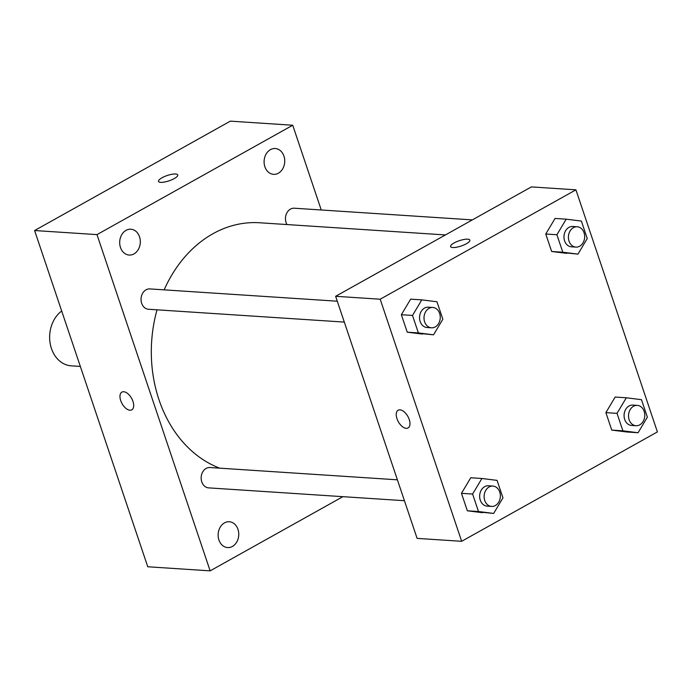 <?xml version="1.0" encoding="UTF-8"?>
<svg xmlns="http://www.w3.org/2000/svg" width="692" height="692" viewBox="0 0 692 692"><rect width="100%" height="100%" fill="white"/><g stroke="black" fill="none" stroke-linecap="round" stroke-linejoin="round"><path stroke-width="1.04" d="M61.692 311.037A29.54 23.528 93.8 0 0 50.17 343.483A29.54 23.528 93.8 0 0 71.259 365.834L80.341 366.431M342.895 496.674L210.143 570.857L147.759 566.765L34.6 230.531L230.341 121.143L292.725 125.235L321.244 209.987M283.945 156.107A12.94 10.302 93.8 0 0 275.26 148.52A12.94 10.302 93.8 0 0 264.128 160.752A12.94 10.302 93.8 0 0 273.565 174.341A12.94 10.302 93.8 0 0 283.945 156.107M139.533 236.811A12.94 10.302 93.8 0 0 130.849 229.216A12.94 10.302 93.8 0 0 119.716 241.456A12.94 10.302 93.8 0 0 129.153 255.045A12.94 10.302 93.8 0 0 139.533 236.811M237.979 529.337A12.94 10.302 93.8 0 0 229.294 521.751A12.94 10.302 93.8 0 0 218.17 533.99A12.94 10.302 93.8 0 0 227.607 547.571A12.94 10.302 93.8 0 0 237.979 529.337M210.143 570.857L96.984 234.614L34.6 230.531M121.879 392.122A10.155 5.458 -119.2 0 0 121.308 402.13A10.155 5.458 -119.2 0 0 129.94 410.226A10.155 5.458 -119.2 0 0 131.783 409.846A10.155 5.458 -119.2 0 0 131.592 398.324A10.155 5.458 -119.2 0 0 121.87 392.122A10.155 5.458 -119.2 0 0 121.308 402.13A10.155 5.458 -119.2 0 0 129.94 410.235A10.155 5.458 -119.2 0 0 131.783 409.846M96.984 234.614L292.725 125.235M174.246 178.571A10.155 2.82 161.4 0 1 164.393 182.048A10.155 2.82 161.4 0 1 158.494 181.408A10.155 2.82 161.4 0 1 167.222 175.5A10.155 2.82 161.4 0 1 177.74 174.929A10.155 2.82 161.4 0 1 174.246 178.571M158.494 181.416A10.155 2.82 161.4 0 1 167.222 175.508A10.155 2.82 161.4 0 1 177.74 174.938M337.281 301.21L149.835 288.919A10.19 8.114 93.8 0 0 146.047 289.81A10.19 8.114 93.8 0 0 141.142 300.977A10.19 8.114 93.8 0 0 148.503 309.263L344.313 322.091M397.39 479.816L209.944 467.532A10.19 8.114 93.8 0 0 206.155 468.423A10.19 8.114 93.8 0 0 201.251 479.582A10.19 8.114 93.8 0 0 208.612 487.869L404.422 500.705M472.342 219.892L294.247 208.214A10.19 8.114 93.8 0 0 286.514 213.629A10.19 8.114 93.8 0 0 286.972 224.554M445.414 234.943L259.647 222.763A125.546 99.994 93.8 0 0 212.963 233.723A125.546 99.994 93.8 0 0 164.16 289.862M157.032 309.817A125.546 99.994 93.8 0 0 219.719 468.173M417.103 538.385L335.629 296.297L531.369 186.909L575.926 189.833L657.4 431.92L461.659 541.308L417.103 538.385M461.659 541.308L380.185 299.212L335.629 296.297M399.985 409.846A10.155 5.458 60.8 0 1 408.626 417.951A10.155 5.458 60.8 0 1 408.055 427.959A10.155 5.458 60.8 0 1 398.341 421.757A10.155 5.458 60.8 0 1 398.142 410.226A10.155 5.458 60.8 0 1 399.985 409.846M626.935 431.998L611.763 430.095L605.881 412.622L615.171 397.052L605.881 412.622L611.763 430.095L626.935 431.998L638.076 432.725L622.904 430.831L617.022 413.358L626.312 397.779L641.484 399.682L647.366 417.155L638.076 432.725M422.414 334.089L407.242 332.186L401.36 314.713L410.65 299.143L401.36 314.713L407.242 332.186L433.555 334.816L418.383 332.921L412.501 315.448L421.791 299.87L436.963 301.773L442.845 319.246L433.555 334.816M380.185 299.212L575.926 189.833M482.523 512.694L467.351 510.8L461.469 493.327L470.759 477.757L461.469 493.327L467.351 510.8L493.664 513.429L478.492 511.526L472.61 494.062L481.9 478.483L497.072 480.386L502.954 497.859L493.664 513.429M566.826 253.384L551.654 251.481L545.772 234.017L555.062 218.438L545.772 234.017L551.654 251.481L577.967 254.111L562.795 252.217L556.913 234.744L566.203 219.174L581.375 221.068L587.257 238.541L577.967 254.111M466.356 243.757A10.155 2.82 161.4 0 1 456.504 247.234A10.155 2.82 161.4 0 1 450.604 246.594A10.155 2.82 161.4 0 1 459.332 240.686A10.155 2.82 161.4 0 1 469.859 240.115A10.155 2.82 161.4 0 1 466.356 243.757M450.613 246.594A10.155 2.82 161.4 0 1 459.332 240.686A10.155 2.82 161.4 0 1 469.859 240.115M408.055 427.959A10.155 5.458 60.8 0 1 398.341 421.757A10.155 5.458 60.8 0 1 398.151 410.226M577.206 226.768L572.751 226.474A10.19 8.114 93.8 0 0 568.962 227.365A10.19 8.114 93.8 0 0 564.058 238.524A10.19 8.114 93.8 0 0 571.419 246.81L575.874 247.105A10.19 8.114 93.8 0 0 584.645 237.468A10.19 8.114 93.8 0 0 577.206 226.768A10.19 8.114 93.8 0 0 573.417 227.651A10.19 8.114 93.8 0 0 568.513 238.818A10.19 8.114 93.8 0 0 575.874 247.105M562.795 252.217L551.654 251.481M556.913 234.744L545.772 234.017M566.203 219.174L555.062 218.438M637.315 405.374L632.86 405.088A10.19 8.114 93.8 0 0 629.071 405.97A10.19 8.114 93.8 0 0 624.167 417.138A10.19 8.114 93.8 0 0 631.528 425.424L635.983 425.718A10.19 8.114 93.8 0 0 644.754 416.074A10.19 8.114 93.8 0 0 637.315 405.374A10.19 8.114 93.8 0 0 633.526 406.265A10.19 8.114 93.8 0 0 628.621 417.432A10.19 8.114 93.8 0 0 635.983 425.718M622.904 430.831L611.763 430.095M617.022 413.358L605.881 412.622M626.312 397.779L615.171 397.052M432.794 307.464L428.339 307.179A10.19 8.114 93.8 0 0 424.551 308.061A10.19 8.114 93.8 0 0 419.646 319.228A10.19 8.114 93.8 0 0 427.007 327.515L431.462 327.809A10.19 8.114 93.8 0 0 440.233 318.164A10.19 8.114 93.8 0 0 432.794 307.464A10.19 8.114 93.8 0 0 429.005 308.355A10.19 8.114 93.8 0 0 424.101 319.522A10.19 8.114 93.8 0 0 431.462 327.809M418.383 332.921L407.242 332.186M412.501 315.448L401.36 314.713M421.791 299.87L410.65 299.143M492.903 486.078L488.448 485.784A10.19 8.114 93.8 0 0 484.659 486.675A10.19 8.114 93.8 0 0 479.755 497.842A10.19 8.114 93.8 0 0 487.116 506.129L491.571 506.423A10.19 8.114 93.8 0 0 500.342 496.778A10.19 8.114 93.8 0 0 492.903 486.078A10.19 8.114 93.8 0 0 489.114 486.969A10.19 8.114 93.8 0 0 484.21 498.136A10.19 8.114 93.8 0 0 491.571 506.423M478.492 511.526L467.351 510.8M472.61 494.062L461.469 493.327M481.9 478.483L470.759 477.757"/></g></svg>
